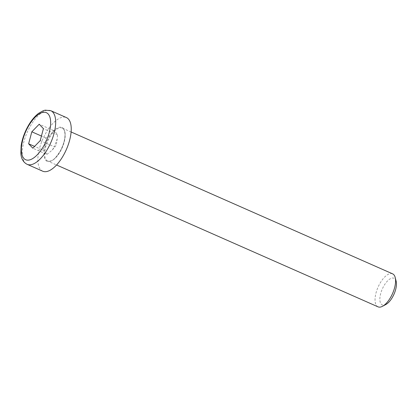 <?xml version="1.0" encoding="UTF-8"?>
<svg xmlns="http://www.w3.org/2000/svg" width="417" height="417" viewBox="0 0 417 417"><rect width="100%" height="100%" fill="white"/><g stroke="black" fill="none" stroke-linecap="round" stroke-linejoin="round"><path stroke-width="0.31" stroke-dasharray="2.08 1.56" d="M378.026 306.839A18.04 7.923 113.8 0 1 376.843 305.995A18.04 7.923 113.8 0 1 378.751 285.661A18.04 7.923 113.8 0 1 392.59 273.833M42.722 171.205A29.31 12.875 113.8 0 1 40.793 169.834A29.31 12.875 113.8 0 1 43.894 136.792A29.31 12.875 113.8 0 1 66.386 117.568M396.15 281.214A14.579 6.401 -66.2 0 0 394.993 278.931A14.579 6.401 -66.2 0 0 381.409 291.228A14.579 6.401 -66.2 0 0 385.881 304.488M40.22 140.623L54.304 146.836L57.212 138.845L57.499 134.842C57.212 133.867 55.81 132.392 53.298 130.432C51.948 133.45 49.487 135.978 45.906 138.011C45.959 142.505 44.895 146.497 42.716 150.005L34.575 146.414M45.906 138.011L41.439 136.041M53.298 130.432L39.214 124.219M57.499 134.842L43.41 128.629M42.716 150.005L45.641 152.575L46.913 154.415L32.828 148.202M46.913 154.415L52.307 150.021L54.304 146.836M46.459 160.211A18.04 7.923 -66.2 0 0 47.642 161.056A18.04 7.923 -66.2 0 0 60.741 150.667A18.04 7.923 -66.2 0 0 62.206 128.05A18.04 7.923 -66.2 0 0 48.367 139.877A18.04 7.923 -66.2 0 0 46.459 160.211M60.517 150.652A18.489 8.121 113.8 0 1 44.056 155.155A18.489 8.121 113.8 0 1 59.089 127.352A18.489 8.121 113.8 0 1 60.517 150.652M50.817 110.703A29.31 12.875 -66.2 0 0 28.325 129.922A29.31 12.875 -66.2 0 0 25.229 162.964A29.31 12.875 -66.2 0 0 27.152 164.334M71.119 131.98L62.206 128.05C63.353 128.019 64.26 129.776 64.932 133.31C65.271 138.465 63.791 144.23 60.491 150.605C56.629 156.938 53.381 160.404 50.744 160.998L47.642 161.056L56.556 164.986M52.307 150.021L56.285 145.152L57.212 138.845"/><path stroke-width="0.63" d="M71.119 131.98L392.59 273.833A18.04 7.923 113.8 0 1 393.778 274.678A18.04 7.923 113.8 0 1 395.207 277.503A18.04 7.923 113.8 0 1 392.559 293.532A18.04 7.923 113.8 0 1 382.498 306.297A18.04 7.923 113.8 0 1 378.026 306.839L56.556 164.986M50.817 110.703L66.386 117.568A29.31 12.875 113.8 0 1 66.329 149.583A29.31 12.875 113.8 0 1 42.722 171.205L27.152 164.334A29.31 12.875 -66.2 0 0 48.445 147.451A29.31 12.875 -66.2 0 0 50.817 110.703L45.166 110.161L43.248 110.708L38.604 113.32C35.044 116.051 31.786 119.877 28.825 124.803C24.827 131.574 22.268 138.533 21.147 145.679L20.85 153.487C21.288 158.809 23.388 162.427 27.152 164.334M382.498 306.297L385.881 304.488A14.579 6.401 -66.2 0 0 394.008 294.173A14.579 6.401 -66.2 0 0 396.15 281.214L395.207 277.503M39.214 124.219L43.41 128.629L40.22 140.623L32.828 148.202L28.627 143.792L31.822 131.798L39.214 124.219M41.439 136.041L31.822 131.798M34.575 146.414L28.627 143.792M44.311 144.923A25.703 11.29 113.8 0 1 21.423 151.178A25.703 11.29 113.8 0 1 42.32 112.527A25.703 11.29 113.8 0 1 44.311 144.923"/></g></svg>
